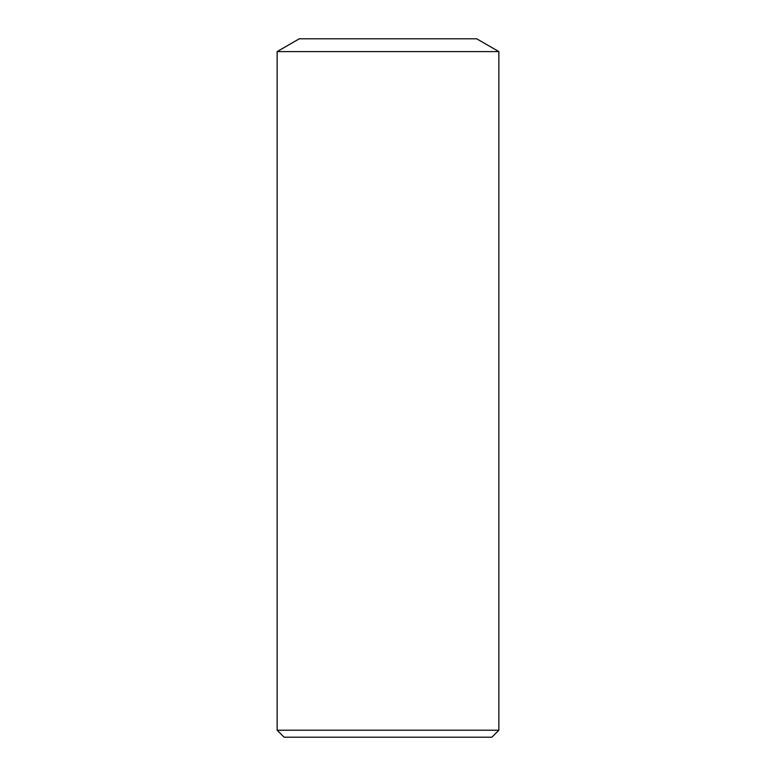 <?xml version="1.0" encoding="UTF-8"?>
<svg xmlns="http://www.w3.org/2000/svg" width="776" height="776" viewBox="0 0 776 776"><rect width="100%" height="100%" fill="white"/><g stroke="black" fill="none" stroke-linecap="round" stroke-linejoin="round"><path stroke-width="1.16" d="M498.871 51.604L476.697 38.8L299.303 38.8L277.129 51.604L277.129 730.216L498.871 730.216L498.871 51.604L277.129 51.604M498.871 730.216L491.887 737.2L284.113 737.2L277.129 730.216"/></g></svg>
